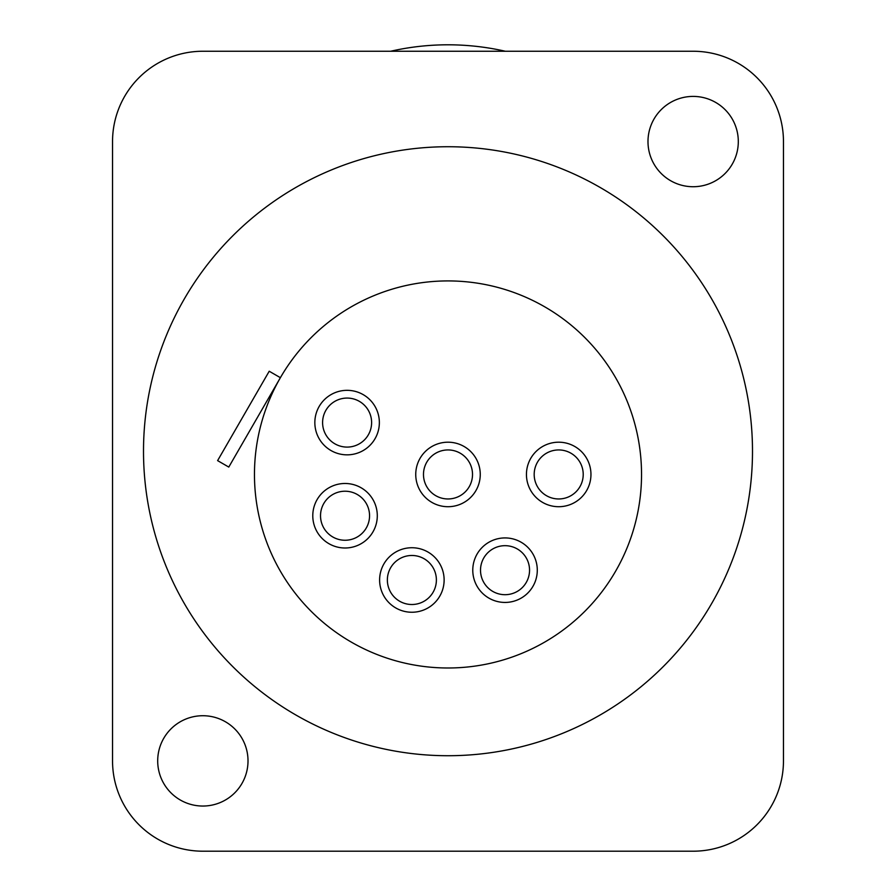 <?xml version="1.0" encoding="UTF-8"?>
<svg xmlns="http://www.w3.org/2000/svg" width="896" height="896" viewBox="0 0 896 896"><rect width="100%" height="100%" fill="white"/><g stroke="black" fill="none" stroke-linecap="round" stroke-linejoin="round"><path stroke-width="1.34" d="M112.538 141.568L112.538 760.883A90.317 90.317 0 0 0 202.854 851.2L693.146 851.2A90.317 90.317 0 0 0 783.462 760.883L783.462 141.568A90.317 90.317 0 0 0 693.146 51.251L202.854 51.251A90.317 90.317 0 0 0 112.538 141.568M248.013 760.883A45.158 45.158 0 0 1 202.854 806.042A45.158 45.158 0 0 1 157.696 760.883A45.158 45.158 0 0 1 202.854 715.725A45.158 45.158 0 0 1 248.013 760.883M738.304 141.568A45.158 45.158 0 0 1 693.146 186.726A45.158 45.158 0 0 1 647.987 141.568A45.158 45.158 0 0 1 693.146 96.41A45.158 45.158 0 0 1 738.304 141.568M143.506 451.226A304.494 304.494 0 0 1 448 146.731A304.494 304.494 0 0 1 752.494 451.226A304.494 304.494 0 0 1 448 755.72A304.494 304.494 0 0 1 143.506 451.226M505.344 51.251A258.048 258.048 0 0 0 390.656 51.251M641.536 474.454A193.536 193.536 0 0 0 448 280.918A193.536 193.536 0 0 0 254.464 474.454A193.536 193.536 0 0 0 448 667.99A193.536 193.536 0 0 0 641.536 474.454M472.517 474.454A24.517 24.517 0 0 1 448 498.96A24.517 24.517 0 0 1 423.483 474.454A24.517 24.517 0 0 1 448 449.938A24.517 24.517 0 0 1 472.517 474.454M480.256 474.454A32.256 32.256 0 0 0 448 442.198A32.256 32.256 0 0 0 415.744 474.454A32.256 32.256 0 0 0 448 506.71A32.256 32.256 0 0 0 480.256 474.454M590.957 474.454A32.256 32.256 0 0 0 558.701 442.198A32.256 32.256 0 0 0 526.445 474.454A32.256 32.256 0 0 0 558.701 506.71A32.256 32.256 0 0 0 590.957 474.454M583.218 474.454A24.517 24.517 0 0 1 558.701 498.96A24.517 24.517 0 0 1 534.184 474.454A24.517 24.517 0 0 1 558.701 449.938A24.517 24.517 0 0 1 583.218 474.454M379.355 422.587A32.256 32.256 0 0 0 347.099 390.331A32.256 32.256 0 0 0 314.843 422.587A32.256 32.256 0 0 0 347.099 454.843A32.256 32.256 0 0 0 379.355 422.587M371.616 422.587A24.517 24.517 0 0 1 347.099 447.093A24.517 24.517 0 0 1 322.594 422.587A24.517 24.517 0 0 1 347.099 398.07A24.517 24.517 0 0 1 371.616 422.587M377.294 515.738A32.256 32.256 0 0 0 345.038 483.482A32.256 32.256 0 0 0 312.782 515.738A32.256 32.256 0 0 0 345.038 547.994A32.256 32.256 0 0 0 377.294 515.738M369.555 515.738A24.517 24.517 0 0 1 345.038 540.254A24.517 24.517 0 0 1 320.522 515.738A24.517 24.517 0 0 1 345.038 491.221A24.517 24.517 0 0 1 369.555 515.738M444.125 579.992A32.256 32.256 0 0 0 411.869 547.736A32.256 32.256 0 0 0 379.613 579.992A32.256 32.256 0 0 0 411.869 612.248A32.256 32.256 0 0 0 444.125 579.992M436.386 579.992A24.517 24.517 0 0 1 411.869 604.509A24.517 24.517 0 0 1 387.363 579.992A24.517 24.517 0 0 1 411.869 555.475A24.517 24.517 0 0 1 436.386 579.992M537.286 570.181A32.256 32.256 0 0 0 505.03 537.925A32.256 32.256 0 0 0 472.774 570.181A32.256 32.256 0 0 0 505.03 602.437A32.256 32.256 0 0 0 537.286 570.181M529.547 570.181A24.517 24.517 0 0 1 505.03 594.698A24.517 24.517 0 0 1 480.514 570.181A24.517 24.517 0 0 1 505.03 545.675A24.517 24.517 0 0 1 529.547 570.181M280.392 377.686L269.214 371.235L217.605 460.622L228.782 467.074L280.392 377.686"/></g></svg>
